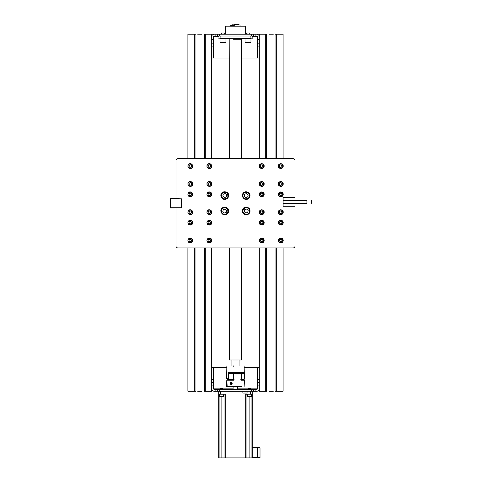 <?xml version="1.0" encoding="UTF-8"?>
<svg xmlns="http://www.w3.org/2000/svg" width="482" height="482" viewBox="0 0 482 482"><rect width="100%" height="100%" fill="white"/><g stroke="black" fill="none" stroke-linecap="round" stroke-linejoin="round"><path stroke-width="0.72" d="M253.345 35.999L256.918 35.999L256.918 36.596L257.515 36.596L257.515 43.139L259.298 43.139L259.298 36.596C259.147 35.162 258.352 34.367 256.918 34.216L217.641 34.216L217.641 35.999L253.345 35.999L253.345 34.216M259.298 43.139L259.298 58.021L257.515 58.021L257.515 43.139M213.478 43.139L213.478 39.572L211.694 39.572L211.694 43.139L213.478 43.139L213.478 58.021L211.694 58.021L211.694 43.139M217.641 34.216L215.858 34.216L215.858 35.999L214.074 35.999L214.074 36.596L213.478 36.596L213.478 39.572M215.858 34.216L214.074 34.216C212.64 34.367 211.845 35.162 211.694 36.596L211.694 39.572M213.478 58.021L229.546 58.021M241.446 58.021L257.515 58.021M215.858 35.999L217.641 35.999M256.918 34.216C258.352 34.367 259.147 35.162 259.298 36.596L259.298 34.216L267.028 34.216M256.918 35.999L257.515 36.596M205.296 158.656L205.296 34.216L211.694 34.216L211.694 36.596C211.845 35.162 212.64 34.367 214.074 34.216M214.074 35.999L213.478 36.596M250.712 388.872L256.918 388.872L256.918 389.468L214.074 389.468L214.074 388.872L213.478 388.872L213.478 382.328L211.694 382.328L211.694 388.872C211.845 390.306 212.64 391.101 214.074 391.251C212.64 391.101 211.845 390.306 211.694 388.872L211.694 391.251L205.296 391.251L205.296 247.917M211.694 382.328L211.694 367.453L213.478 367.453L213.478 382.328M257.515 382.328L257.515 385.895L259.298 385.895L259.298 382.328L257.515 382.328L257.515 367.453L259.298 367.453L259.298 382.328M267.028 391.251L259.298 391.251L259.298 388.872C259.147 390.306 258.352 391.101 256.918 391.251C258.352 391.101 259.147 390.306 259.298 388.872L259.298 385.895M256.918 388.872L257.515 388.872L257.515 385.895M257.515 367.453L244.422 367.453M226.57 367.453L213.478 367.453M217.641 389.468L217.641 391.251L253.345 391.251L253.345 389.468M214.074 391.251L217.641 391.251M253.345 391.251L256.918 391.251M214.074 389.468L213.478 388.872M256.918 389.468L257.515 388.872M219.129 35.999L251.857 35.999M250.845 35.999L250.965 38.681L220.027 38.681L220.147 35.999M252.158 38.681L250.845 38.976L252.158 38.681L252.158 36.301M218.834 36.301L219.129 38.976L250.845 38.976M220.147 38.976L218.834 38.681M245.609 26.185L225.377 26.185L245.609 26.185L245.609 34.216M225.377 26.185L225.377 34.216M229.546 247.917L229.546 360.012L241.446 360.012L233.571 360.012M233.571 39.277L241.446 39.277L241.446 158.656M234.342 24.395L239.066 24.395L232.222 24.1L231.926 25.293M234.366 25.293L230.89 25.293M233.891 379.647L233.113 379.647L233.415 379.352M237.578 389.468L237.578 386.733M252.279 391.251L252.279 457.9L251.086 457.9L251.086 396.608M246.923 394.228L246.923 457.9L225.263 457.9L225.263 394.228L218.714 394.228L218.714 391.251M252.279 394.228L245.73 394.228L245.73 457.9M219.906 396.608L219.906 457.9L218.714 457.9L218.714 393.041M247.055 391.251L247.055 393.041L242.874 393.041L242.874 391.251M260.015 457.605L252.279 457.9L260.015 457.605L260.015 447.784L252.279 447.784M246.923 457.9L251.086 457.9M225.263 457.9L224.07 457.9L224.07 394.228M219.906 457.9L224.07 457.9M252.279 457.304L259.491 457.605M252.279 447.188L259.418 447.188L260.015 447.784M231.384 382.491L231.384 384.425M227.215 386.733L226.781 386.431L226.781 380.184L227.215 386.733L241.603 386.733L226.865 386.733L226.57 386.431L241.813 386.431L226.932 386.431M244.127 386.733L244.422 380.184L241.133 380.184L241.133 373.936L240.5 373.339L234.324 373.339L233.891 373.936L233.891 380.184L233.168 380.184M233.017 380.184L233.113 379.647M233.891 380.184L226.932 380.184M226.781 380.184L226.57 386.431M229.86 380.184L229.86 379.352M233.891 373.936L241.133 373.936M233.065 365.904L233.637 365.904M227.245 379.292L228.836 379.292L228.576 372.447L244.278 372.447L244.217 378.762M232.987 366.2L233.565 366.2M226.715 378.695L228.576 378.695M244.278 378.695L243.826 379.292M234.125 379.352L228.811 379.352L228.811 373.285L244.205 373.285L244.205 379.352L240.795 379.352M226.992 379.123L228.661 379.352L228.661 373.285M231.221 382.268C229.769 383.063 229.769 383.853 231.221 384.648M232.191 383.455C230.221 380.304 230.221 386.612 232.191 383.455M203.964 391.251L205.296 391.251M203.964 34.216L205.296 34.216M197.716 391.251L201.868 391.251M197.716 34.216L201.868 34.216M187.89 247.917L187.89 391.251L195.62 391.251M194.288 158.656L194.288 34.216L195.62 34.216M194.288 391.251L194.288 247.917M187.89 158.656L187.89 34.216L194.288 34.216M211.694 367.453L211.694 247.917M211.694 158.656L211.694 58.021M275.373 391.251L276.704 391.251L276.704 247.917M276.704 158.656L276.704 34.216L283.103 34.216L283.103 158.656M275.373 34.216L276.704 34.216M269.125 391.251L273.276 391.251M269.125 34.216L273.276 34.216M265.696 391.251L265.696 247.917M265.696 158.656L265.696 34.216M259.298 367.453L259.298 247.917M259.298 158.656L259.298 58.021M276.704 391.251L283.103 391.251L283.103 247.917M262.292 241.548L262.75 241.084M262.907 240.482L262.738 239.855M262.298 239.415L261.666 239.253M261.063 239.415L260.605 239.879M260.449 240.476L260.617 241.108M261.063 241.542L261.678 241.711M281.331 241.548L281.795 241.084M281.952 240.482L281.777 239.855M281.337 239.415L280.705 239.253M280.108 239.415L279.65 239.879M279.488 240.476L279.662 241.108M280.102 241.542L280.723 241.711M262.292 223.696L262.75 223.232M262.907 222.63L262.738 222.003M262.298 221.563L261.666 221.401M261.063 221.563L260.605 222.027M260.449 222.624L260.617 223.256M261.063 223.69L261.678 223.859M281.331 223.696L281.795 223.232M281.952 222.63L281.777 222.003M281.337 221.563L280.705 221.401M280.108 221.563L279.65 222.027M279.488 222.624L279.662 223.256M280.102 223.69L280.723 223.859M262.292 185.016L262.75 184.552M262.907 183.949L262.738 183.323M262.298 182.883L261.666 182.72M261.063 182.883L260.605 183.347M260.449 183.949L260.617 184.576M261.063 185.016L261.678 185.178M281.331 185.016L281.795 184.552M281.952 183.949L281.777 183.323M281.337 182.883L280.705 182.72M280.108 182.883L279.65 183.347M279.488 183.949L279.662 184.576M280.102 185.016L280.723 185.178M262.292 167.164L262.75 166.7M262.907 166.097L262.738 165.471M262.298 165.031L261.666 164.868M261.063 165.031L260.605 165.495M260.449 166.097L260.617 166.724M261.063 167.164L261.678 167.326M281.331 167.164L281.795 166.7M281.952 166.097L281.777 165.471M281.337 165.031L280.705 164.868M280.108 165.031L279.65 165.495M279.488 166.097L279.662 166.724M280.102 167.164L280.723 167.326M190.884 185.016L191.342 184.552M191.499 183.949L191.33 183.323M190.89 182.883L190.257 182.72M189.661 182.883L189.197 183.347M189.04 183.949L189.215 184.576M189.655 185.016L190.27 185.178M209.923 185.016L210.387 184.552M210.544 183.949L210.369 183.323M209.929 182.883L209.296 182.72M208.7 182.883L208.242 183.347M208.085 183.949L208.254 184.576M208.694 185.016L209.315 185.178M190.884 167.164L191.342 166.7M191.499 166.097L191.33 165.471M190.89 165.031L190.257 164.868M189.661 165.031L189.197 165.495M189.04 166.097L189.215 166.724M189.655 167.164L190.27 167.326M209.923 167.164L210.387 166.7M210.544 166.097L210.369 165.471M209.929 165.031L209.296 164.868M208.7 165.031L208.242 165.495M208.085 166.097L208.254 166.724M208.694 167.164L209.315 167.326M190.884 241.548L191.342 241.084M191.499 240.482L191.33 239.855M190.89 239.415L190.257 239.253M189.661 239.415L189.197 239.879M189.04 240.476L189.215 241.108M189.655 241.542L190.27 241.711M209.923 241.548L210.387 241.084M210.544 240.482L210.369 239.855M209.929 239.415L209.296 239.253M208.7 239.415L208.242 239.879M208.085 240.476L208.254 241.108M208.694 241.542L209.315 241.711M190.884 223.696L191.342 223.232M191.499 222.63L191.33 222.003M190.89 221.563L190.257 221.401M189.661 221.563L189.197 222.027M189.04 222.624L189.215 223.256M189.655 223.69L190.27 223.859M209.923 223.696L210.387 223.232M210.544 222.63L210.369 222.003M209.929 221.563L209.296 221.401M208.7 221.563L208.242 222.027M208.085 222.624L208.254 223.256M208.694 223.69L209.315 223.859M249.519 388.534C251.056 388.534 251.056 388.534 249.519 388.534C247.989 388.534 247.989 388.534 249.519 388.534M250.712 389.468L250.453 388.275L248.585 388.275L248.332 389.468M251.604 394.228L251.604 396.373L250.55 396.608M248.489 396.608L251.363 396.608M221.473 388.534C223.003 388.534 223.003 388.534 221.473 388.534C219.937 388.534 219.937 388.534 221.473 388.534M222.66 389.468L222.407 388.275L220.533 388.275L220.28 389.468L220.28 388.534M223.552 394.228L223.552 396.373L222.503 396.608M220.437 396.608L223.317 396.608M247.989 33.391C250.297 33.391 250.297 33.391 247.989 33.391C245.687 33.391 245.687 33.391 247.989 33.391M249.411 33.023L249.778 33.391L249.411 33.023L246.573 33.023L246.206 34.216M250.965 38.976L250.965 42.187L250.61 42.549L246.272 42.549M220.027 38.976L220.027 42.187L221.28 42.549M224.714 42.549L225.974 42.187L222.997 42.187M247.989 42.187L250.965 42.187L249.712 42.549M222.997 33.391C225.299 33.391 225.299 33.391 222.997 33.391C220.696 33.391 220.696 33.391 222.997 33.391M224.419 33.023L224.787 33.391L224.419 33.023L221.581 33.023L221.214 34.216M220.382 42.549L225.618 42.549M262.292 213.279L262.75 212.815M262.907 212.219L262.738 211.586M262.298 211.152L261.666 210.983M261.063 211.146L260.605 211.61M260.449 212.213L260.617 212.839M261.063 213.279L261.678 213.442M281.331 213.279L281.795 212.815M281.952 212.219L281.777 211.586M281.337 211.152L280.705 210.983M280.108 211.146L279.65 211.61M279.488 212.213L279.662 212.839M280.102 213.279L280.723 213.442M262.292 195.427L262.75 194.963M262.907 194.367L262.738 193.734M262.298 193.3L261.666 193.131M261.063 193.294L260.605 193.758M260.449 194.36L260.617 194.987M261.063 195.427L261.678 195.59M281.331 195.427L281.795 194.963M281.952 194.367L281.777 193.734M281.337 193.3L280.705 193.131M280.108 193.294L279.65 193.758M279.488 194.36L279.662 194.987M280.102 195.427L280.723 195.59M190.884 213.279L191.342 212.815M191.499 212.219L191.33 211.586M190.89 211.152L190.257 210.983M189.661 211.146L189.197 211.61M189.04 212.213L189.215 212.839M189.655 213.279L190.27 213.442M209.923 213.279L210.387 212.815M210.544 212.219L210.369 211.586M209.929 211.152L209.296 210.983M208.7 211.146L208.242 211.61M208.085 212.213L208.254 212.839M208.694 213.279L209.315 213.442M190.884 195.427L191.342 194.963M191.499 194.367L191.33 193.734M190.89 193.3L190.257 193.131M189.661 193.294L189.197 193.758M189.04 194.36L189.215 194.987M189.655 195.427L190.27 195.59M209.923 195.427L210.387 194.963M210.544 194.367L210.369 193.734M209.929 193.3L209.296 193.131M208.7 193.294L208.242 193.758M208.085 194.36L208.254 194.987M208.694 195.427L209.315 195.59M280.102 238.03L282.5 238.68L282.856 241.837M283.163 239.813C281.862 237.668 280.319 237.469 278.524 239.223C277.927 241.663 278.879 242.892 281.386 242.922C282.813 242.362 283.404 241.325 283.163 239.813M279.747 239.512L281.072 239.15L282.048 240.12L281.699 241.446L280.373 241.807L279.397 240.843L279.771 239.506M281.036 241.627L281.699 241.446M189.655 209.76L192.053 210.417L192.402 213.574M192.71 211.55C191.414 209.405 189.866 209.206 188.076 210.959C187.474 213.393 188.432 214.629 190.938 214.653C192.366 214.098 192.957 213.062 192.71 211.55M189.293 211.249L190.619 210.887L191.595 211.851L191.246 213.183L189.92 213.544L188.944 212.574L189.293 211.249M189.92 213.544L190.583 213.363M208.694 191.908L211.092 192.565L211.447 195.722M211.755 193.698C210.453 191.553 208.911 191.354 207.115 193.107C206.519 195.541 207.471 196.777 209.977 196.801C211.405 196.246 212.002 195.21 211.755 193.698M208.338 193.396L209.664 193.035L210.64 193.999L210.291 195.331L208.965 195.692L207.989 194.722L208.363 193.39M261.057 209.76L263.461 210.417L263.811 213.574M264.118 211.55C262.823 209.405 261.274 209.206 259.485 210.959C258.882 213.393 259.834 214.629 262.347 214.653C263.775 214.098 264.365 213.062 264.118 211.55M260.702 211.249L262.027 210.887L263.003 211.851L262.654 213.183L261.328 213.544L260.352 212.574L260.726 211.243M280.102 191.908L282.5 192.565L282.856 195.722M283.163 193.698C281.862 191.553 280.319 191.354 278.524 193.107C277.927 195.541 278.879 196.777 281.386 196.801C282.813 196.246 283.404 195.21 283.163 193.698M279.771 193.39L281.072 193.035L282.048 193.999L281.699 195.331L280.373 195.692L279.397 194.722L279.741 193.421M189.655 163.645L192.053 164.302L192.402 167.459M192.71 165.428C191.414 163.284 189.866 163.091 188.076 164.844C187.474 167.278 188.432 168.507 190.938 168.537C192.366 167.983 192.957 166.947 192.71 165.428M189.318 165.121L190.619 164.766L191.595 165.736L191.246 167.067L189.92 167.429L188.944 166.459L189.287 165.151M208.694 181.497L211.092 182.154L211.447 185.311M211.755 183.281C210.453 181.136 208.911 180.943 207.115 182.696C206.519 185.13 207.471 186.359 209.977 186.389C211.405 185.835 212.002 184.799 211.755 183.281M208.338 182.979L209.664 182.618L210.64 183.588L210.291 184.913L208.965 185.281L207.989 184.311L208.363 182.973M280.102 163.645L282.5 164.302L282.856 167.459M283.163 165.428C281.862 163.284 280.319 163.091 278.524 164.844C277.927 167.278 278.879 168.507 281.386 168.537C282.813 167.983 283.404 166.947 283.163 165.428M279.771 165.121L281.072 164.766L282.048 165.736L281.699 167.067L280.373 167.429L279.397 166.459L279.741 165.151M261.057 181.497L263.461 182.154L263.811 185.311M264.118 183.281C262.823 181.136 261.274 180.943 259.485 182.696C258.882 185.13 259.834 186.359 262.347 186.389C263.775 185.835 264.365 184.799 264.118 183.281M260.702 182.979L262.027 182.618L263.003 183.588L262.654 184.913L261.328 185.281L260.352 184.311L260.726 182.973M261.057 220.178L263.461 220.834L263.811 223.985M264.118 221.961C262.823 219.816 261.274 219.617 259.485 221.371C258.882 223.811 259.834 225.04 262.347 225.07C263.775 224.51 264.365 223.473 264.118 221.961M260.702 221.66L262.027 221.298L263.003 222.268L262.654 223.594L261.328 223.955L260.352 222.991L260.726 221.654M261.328 223.955L261.991 223.775M208.694 220.178L211.092 220.834L211.447 223.985M211.755 221.961C210.453 219.816 208.911 219.617 207.115 221.371C206.519 223.811 207.471 225.04 209.977 225.07C211.405 224.51 212.002 223.473 211.755 221.961M208.363 221.654L209.664 221.298L210.64 222.268L210.291 223.594L208.965 223.955L207.989 222.991L208.332 221.684M189.655 238.03L192.053 238.68L192.402 241.837M192.71 239.813C191.414 237.668 189.866 237.469 188.076 239.223C187.474 241.663 188.432 242.892 190.938 242.922C192.366 242.362 192.957 241.325 192.71 239.813M189.293 239.512L190.619 239.15L191.595 240.12L191.246 241.446L189.92 241.807L188.944 240.843L189.318 239.506M190.583 241.627L191.246 241.446M208.694 238.03L211.092 238.68L211.447 241.837M211.755 239.813C210.453 237.668 208.911 237.469 207.115 239.223C206.519 241.663 207.471 242.892 209.977 242.922C211.405 242.362 212.002 241.325 211.755 239.813M208.338 239.512L209.664 239.15L210.64 240.12L210.291 241.446L208.965 241.807L207.989 240.843L208.363 239.506M209.628 241.627L210.291 241.446M189.655 220.178L192.053 220.834L192.402 223.985M192.71 221.961C191.414 219.816 189.866 219.617 188.076 221.371C187.474 223.811 188.432 225.04 190.938 225.07C192.366 224.51 192.957 223.473 192.71 221.961M189.318 221.654L190.619 221.298L191.595 222.268L191.246 223.594L189.92 223.955L188.944 222.991L189.287 221.684M189.902 223.937L190.583 223.775M280.102 220.178L282.5 220.834L282.856 223.985M283.163 221.961C281.862 219.816 280.319 219.617 278.524 221.371C277.927 223.811 278.879 225.04 281.386 225.07C282.813 224.51 283.404 223.473 283.163 221.961M279.771 221.654L281.072 221.298L282.048 222.268L281.699 223.594L280.373 223.955L279.397 222.991L279.741 221.684M280.355 223.937L281.036 223.775M261.057 238.03L263.461 238.68L263.811 241.837M264.118 239.813C262.823 237.668 261.274 237.469 259.485 239.223C258.882 241.663 259.834 242.892 262.347 242.922C263.775 242.362 264.365 241.325 264.118 239.813M260.702 239.512L262.027 239.15L263.003 240.12L262.654 241.446L261.328 241.807L260.352 240.843L260.726 239.506M261.991 241.627L262.654 241.446M280.102 181.497L282.5 182.154L282.856 185.311M283.163 183.281C281.862 181.136 280.319 180.943 278.524 182.696C277.927 185.13 278.879 186.359 281.386 186.389C282.813 185.835 283.404 184.799 283.163 183.281M279.771 182.973L281.072 182.618L282.048 183.588L281.699 184.913L280.373 185.281L279.397 184.311L279.741 183.003M280.355 185.263L281.036 185.1M261.057 163.645L263.461 164.302L263.811 167.459M264.118 165.428C262.823 163.284 261.274 163.091 259.485 164.844C258.882 167.278 259.834 168.507 262.347 168.537C263.775 167.983 264.365 166.947 264.118 165.428M260.702 165.127L262.027 164.766L263.003 165.736L262.654 167.067L261.328 167.429L260.352 166.459L260.726 165.121M189.655 181.497L192.053 182.154L192.402 185.311M192.71 183.281C191.414 181.136 189.866 180.943 188.076 182.696C187.474 185.13 188.432 186.359 190.938 186.389C192.366 185.835 192.957 184.799 192.71 183.281M189.318 182.973L190.619 182.618L191.595 183.588L191.246 184.913L189.92 185.281L188.944 184.311L189.287 183.003M189.902 185.263L190.583 185.1M208.694 163.645L211.092 164.302L211.447 167.459M211.755 165.428C210.453 163.284 208.911 163.091 207.115 164.844C206.519 167.278 207.471 168.507 209.977 168.537C211.405 167.983 212.002 166.947 211.755 165.428M208.338 165.127L209.664 164.766L210.64 165.736L210.291 167.067L208.965 167.429L207.989 166.459L208.363 165.121M280.102 209.76L282.5 210.417L282.856 213.574M283.163 211.55C281.862 209.405 280.319 209.206 278.524 210.959C277.927 213.393 278.879 214.629 281.386 214.653C282.813 214.098 283.404 213.062 283.163 211.55M279.747 211.249L281.072 210.887L282.048 211.851L281.699 213.183L280.373 213.544L279.397 212.574L279.771 211.243M280.373 213.544L281.036 213.363M261.057 191.908L263.461 192.565L263.811 195.722M264.118 193.698C262.823 191.553 261.274 191.354 259.485 193.107C258.882 195.541 259.834 196.777 262.347 196.801C263.775 196.246 264.365 195.21 264.118 193.698M260.702 193.396L262.027 193.035L263.003 193.999L262.654 195.331L261.328 195.692L260.352 194.722L260.726 193.39M208.694 209.76L211.092 210.417L211.447 213.574M211.755 211.55C210.453 209.405 208.911 209.206 207.115 210.959C206.519 213.393 207.471 214.629 209.977 214.653C211.405 214.098 212.002 213.062 211.755 211.55M208.338 211.249L209.664 210.887L210.64 211.851L210.291 213.183L208.965 213.544L207.989 212.574L208.363 211.243M189.655 191.908L192.053 192.565L192.402 195.722M192.71 193.698C191.414 191.553 189.866 191.354 188.076 193.107C187.474 195.541 188.432 196.777 190.938 196.801C192.366 196.246 192.957 195.21 192.71 193.698M189.318 193.39L190.619 193.035L191.595 193.999L191.246 195.331L189.92 195.692L188.944 194.722L189.287 193.421M245.26 207.272L248.929 208.278L249.471 213.104M249.941 210.007C249.803 206.959 243.741 206.188 242.85 209.104C240.789 211.357 244.531 216.183 247.224 214.755C249.411 213.906 250.315 212.321 249.941 210.007M244.742 209.574L246.73 209.031L248.194 210.483L247.67 212.478L245.681 213.02L244.217 211.568L244.742 209.574M244.217 211.568L245.681 213.02M223.841 207.272L227.51 208.278L228.046 213.104M228.516 210.007C228.378 206.959 222.323 206.188 221.425 209.104C219.37 211.357 223.106 216.183 225.805 214.755C227.986 213.906 228.896 212.321 228.516 210.007M223.323 209.574L225.311 209.031L226.775 210.483L226.251 212.478L224.263 213.02L222.798 211.568L223.323 209.574M222.798 211.568L224.263 213.02M245.26 191.8L248.929 192.806L249.471 197.632M249.941 194.535C249.803 191.487 243.741 190.715 242.85 193.631C240.789 195.885 244.531 200.717 247.224 199.283C249.411 198.433 250.315 196.849 249.941 194.535M244.742 194.101L246.73 193.559L248.194 195.011L247.67 197.005L245.681 197.548L244.217 196.096L244.742 194.101M244.217 196.096L245.681 197.548M223.841 191.8L227.51 192.806L228.046 197.632M228.516 194.535C228.378 191.487 222.323 190.715 221.425 193.631C219.37 195.885 223.106 200.717 225.805 199.283C227.986 198.433 228.896 196.849 228.516 194.535M223.323 194.101L225.311 193.559L226.775 195.011L226.251 197.005L224.263 197.548L222.798 196.096L223.323 194.101M222.798 196.096L224.263 197.548M175.99 160.446C176.105 159.367 176.695 158.771 177.774 158.656C176.695 158.771 176.105 159.367 175.99 160.446L175.99 198.53M175.99 246.133C176.105 247.212 176.695 247.802 177.774 247.917C176.695 247.802 176.105 247.212 175.99 246.133L175.99 208.049M293.219 247.917C294.291 247.802 294.888 247.212 295.002 246.133C294.888 247.212 294.291 247.802 293.219 247.917L177.774 247.917M295.002 160.446C294.888 159.367 294.291 158.771 293.219 158.656C294.291 158.771 294.888 159.367 295.002 160.446L295.002 200.313L283.103 200.313L283.103 203.29L295.002 203.29L295.002 200.313L306.901 200.313C313.041 200.313 313.041 200.313 306.901 200.313L306.901 203.29C313.041 203.29 313.041 203.29 306.901 203.29L295.002 203.29L295.002 246.133M177.774 158.656L293.219 158.656M171.122 198.825L181.045 198.825L170.634 198.53L170.634 208.049L181.045 207.754L171.122 207.754M283.103 200.313L283.103 197.337L295.002 197.337M283.103 203.29L283.103 206.266L295.002 206.266M180.642 207.754L181.642 207.754L181.642 198.825L180.642 198.825M259.298 39.572L257.515 39.572M257.515 46.115L259.298 46.115M211.694 46.115L213.478 46.115M256.918 36.596L252.158 36.596M218.834 36.596L214.074 36.596M219.43 35.999L219.43 34.216M251.562 34.216L251.562 35.999M255.135 35.999L255.135 34.216M211.694 385.895L213.478 385.895M211.694 379.352L213.478 379.352M257.515 379.352L259.298 379.352M214.074 388.872L220.28 388.872M222.66 388.872L233.113 388.872M237.578 388.872L248.332 388.872M219.43 391.251L219.43 389.468M251.562 389.468L251.562 391.251M215.858 389.468L215.858 391.251M255.135 391.251L255.135 389.468M231.095 25.883L231.095 25.293M220.509 394.228L220.509 391.251M250.483 394.228L250.483 391.251M249.899 396.608L249.899 457.9M221.093 396.608L221.093 457.9M257.629 457.304L257.629 447.188M231.215 372.447L231.215 373.285M231.053 372.447L231.053 373.285M240.289 372.447L240.289 373.285M239.861 372.447L239.861 373.285M239.771 372.447L239.771 373.285L239.753 372.447M233.529 373.285L233.529 379.352M234.125 373.285L234.125 373.622M240.795 373.285L240.795 373.622M241.41 373.285L241.41 379.352M228.709 373.285L228.709 379.352M251.604 396.373L249.519 396.373M223.552 396.373L221.473 396.373M282.874 239.891C283.741 244.446 276.138 242.446 279.138 238.909C280.741 237.861 281.988 238.186 282.874 239.891M192.426 211.628C193.288 216.183 185.691 214.183 188.685 210.646C190.294 209.592 191.541 209.923 192.426 211.628M211.465 193.776C212.333 198.331 204.736 196.331 207.73 192.794C209.339 191.746 210.58 192.071 211.465 193.776M263.829 211.628C264.696 216.183 257.099 214.183 260.093 210.646C261.702 209.592 262.949 209.923 263.829 211.628M282.874 193.776C283.741 198.331 276.138 196.331 279.138 192.794C280.741 191.746 281.988 192.071 282.874 193.776M192.426 165.507C193.288 170.062 185.691 168.067 188.685 164.525C190.294 163.476 191.541 163.808 192.426 165.507M211.465 183.359C212.333 187.914 204.736 185.919 207.73 182.377C209.339 181.328 210.58 181.66 211.465 183.359M282.874 165.507C283.741 170.062 276.138 168.067 279.138 164.525C280.741 163.476 281.988 163.808 282.874 165.507M263.829 183.359C264.696 187.914 257.099 185.919 260.093 182.377C261.702 181.328 262.949 181.66 263.829 183.359M263.829 222.039C264.696 226.594 257.099 224.594 260.093 221.057C261.702 220.009 262.949 220.334 263.829 222.039M211.465 222.039C212.333 226.594 204.736 224.594 207.73 221.057C209.339 220.009 210.58 220.334 211.465 222.039M192.426 239.891C193.288 244.446 185.691 242.446 188.685 238.909C190.294 237.861 191.541 238.186 192.426 239.891M211.465 239.891C212.333 244.446 204.736 242.446 207.73 238.909C209.339 237.861 210.58 238.186 211.465 239.891M192.426 222.039C193.288 226.594 185.691 224.594 188.685 221.057C190.294 220.009 191.541 220.334 192.426 222.039M282.874 222.039C283.741 226.594 276.138 224.594 279.138 221.057C280.741 220.009 281.988 220.334 282.874 222.039M263.829 239.891C264.696 244.446 257.099 242.446 260.093 238.909C261.702 237.861 262.949 238.186 263.829 239.891M282.874 183.359C283.741 187.914 276.138 185.919 279.138 182.377C280.741 181.328 281.988 181.66 282.874 183.359M263.829 165.507C264.696 170.062 257.099 168.067 260.093 164.525C261.702 163.476 262.949 163.808 263.829 165.507M192.426 183.359C193.288 187.914 185.691 185.919 188.685 182.377C190.294 181.328 191.541 181.66 192.426 183.359M211.465 165.507C212.333 170.062 204.736 168.067 207.73 164.525C209.339 163.476 210.58 163.808 211.465 165.507M282.874 211.628C283.741 216.183 276.138 214.183 279.138 210.646C280.741 209.592 281.988 209.923 282.874 211.628M263.829 193.776C264.696 198.331 257.099 196.331 260.093 192.794C261.702 191.746 262.949 192.071 263.829 193.776M211.465 211.628C212.333 216.183 204.736 214.183 207.73 210.646C209.339 209.592 210.58 209.923 211.465 211.628M192.426 193.776C193.288 198.331 185.691 196.331 188.685 192.794C190.294 191.746 191.541 192.071 192.426 193.776M249.477 210.134C249.64 213.044 248.26 214.436 245.344 214.303C242.741 212.984 242.223 211.098 243.796 208.64C246.242 207.043 248.134 207.543 249.477 210.134M228.058 210.134C228.215 213.044 226.835 214.436 223.919 214.303C221.316 212.984 220.804 211.098 222.377 208.64C224.817 207.043 226.715 207.543 228.058 210.134M249.477 194.662C249.64 197.572 248.26 198.964 245.344 198.831C242.741 197.512 242.223 195.626 243.796 193.168C246.242 191.571 248.134 192.071 249.477 194.662M228.058 194.662C228.215 197.572 226.835 198.964 223.919 198.831C221.316 197.512 220.804 195.626 222.377 193.168C224.817 191.571 226.715 192.071 228.058 194.662M231.926 365.904L231.926 360.307M239.066 365.904L239.066 360.307M229.546 158.656L229.842 38.976M241.446 360.012L241.446 247.917M241.151 38.976L241.446 39.277M239.066 24.395L239.066 25.293M240.072 25.293L240.072 25.883M231.324 25.293L231.324 25.883M230.77 25.293L230.77 25.883M233.113 386.733L233.113 389.468M231.24 373.285L231.24 372.447M226.865 365.904L226.57 378.695L227.167 379.292M244.127 365.904L244.422 378.695M244.217 379.352L244.217 373.285M195.029 391.251L195.029 247.917M195.029 158.656L195.029 34.216M204.555 391.251L204.555 247.917M204.555 158.656L204.555 34.216M266.438 391.251L266.438 247.917M266.438 158.656L266.438 34.216M275.957 391.251L275.957 247.917M275.957 158.656L275.957 34.216M247.441 394.228L247.676 396.608M219.388 394.228L219.623 396.608M249.778 33.391L249.778 34.216M245.019 38.976L245.019 42.187L245.374 42.549M246.573 33.023L246.206 33.391M224.787 33.391L224.787 34.216M225.974 38.976L225.974 42.187M181.045 198.825L181.045 207.754M311.661 203.29L311.661 200.313"/></g></svg>
